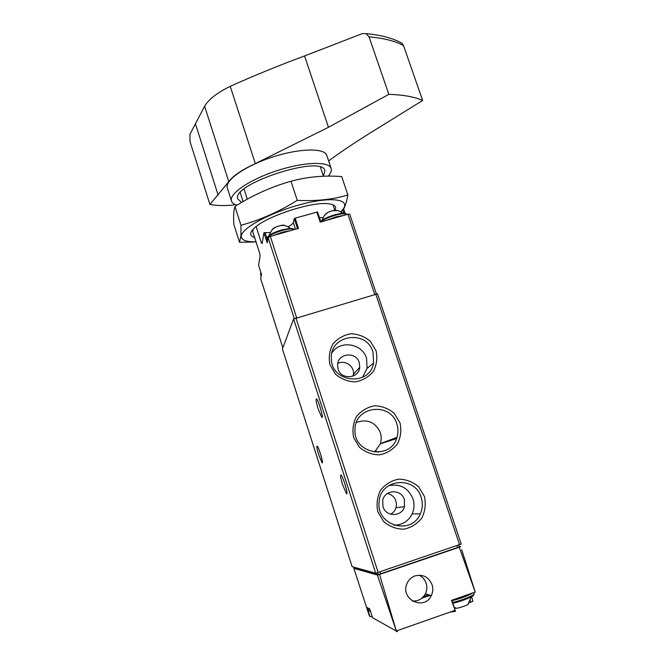 <?xml version="1.0" encoding="UTF-8"?>
<svg xmlns="http://www.w3.org/2000/svg" width="665" height="665" viewBox="0 0 665 665"><rect width="100%" height="100%" fill="white"/><g stroke="black" fill="none" stroke-linecap="round" stroke-linejoin="round"><path stroke-width="1" d="M354.711 567.86L353.838 568.351L369.358 615.898L371.161 616.854L372.184 616.455M470.33 600.703L470.828 602.207L472.815 601.36L471.66 596.505M470.828 602.207L469.158 602.581M449.731 612.216L455.5 611.26M396.498 631.509L377.388 575.026L379.54 574.469L396.498 631.509L397.462 631.65L396.548 631.135M354.054 569.04L353.838 568.351L377.388 575.026M369.358 615.898L369.773 616.438M459.191 546.472L460.637 546.58L459.257 547.229L475.217 592.066L461.718 549.78M369.856 616.181L366.98 607.494L369.698 608.899L372.6 617.727L396.149 630.985M415.051 575.882C411.17 577.311 408.435 579.996 406.839 583.945C400.172 599.498 424.386 611.052 431.286 595.624C432.965 592.108 433.223 588.467 432.067 584.718C428.676 576.979 423.007 574.036 415.051 575.882M451.851 600.229L455.508 611.268L451.46 600.362L475.217 592.066M459.257 547.229L379.54 574.469M354.794 568.06L354.578 567.403L354.794 568.06L378.235 574.602L459.282 546.913M412.292 600.985C418.102 601.393 422.466 598.999 425.384 593.812C427.021 590.387 427.271 586.846 426.132 583.197C424.869 579.548 422.549 576.871 419.183 575.183M282.434 349.034L352.134 566.721L375.692 573.205L461.161 544.028M282.409 349.009L293.614 318.967L377.479 293.855M399.989 422.874L394.353 413.464C388.618 408.568 382.026 406.007 374.57 405.8C367.255 407.18 361.228 410.746 356.482 416.506C353.057 423.181 352.142 430.238 353.722 437.678L359.366 447.179C365.143 452.125 371.801 454.694 379.324 454.868C386.673 453.43 392.699 449.806 397.396 443.987C400.746 437.287 401.61 430.255 399.989 422.874M424.395 496.381L418.684 486.822C412.89 481.859 406.24 479.307 398.734 479.149C391.377 480.604 385.318 484.295 380.563 490.213C377.146 497.046 376.249 504.261 377.861 511.842L383.58 521.501C389.424 526.514 396.132 529.082 403.705 529.207C411.103 527.678 417.154 523.929 421.859 517.96C425.209 511.094 426.049 503.904 424.395 496.381M376.024 350.679L370.463 341.428C364.786 336.581 358.244 334.038 350.837 333.772C343.564 335.077 337.562 338.527 332.832 344.138C329.408 350.646 328.468 357.554 330.006 364.852L335.584 374.204C341.311 379.092 347.903 381.652 355.376 381.885C362.683 380.521 368.684 377.013 373.373 371.353C376.723 364.811 377.612 357.928 376.024 350.679M396.573 438.592L380.488 443.763M318.793 454.96C316.914 448.75 316.399 445.808 317.263 446.149C319.109 447.919 324.071 465.226 321.993 462.607L318.793 454.96M342.591 484.652C340.497 477.728 340.006 474.544 341.12 475.093C343.448 477.362 348.95 496.655 346.357 493.438L342.591 484.652M318.236 409.083C316.075 401.901 315.543 398.526 316.648 398.958C318.901 401.145 324.163 420.205 321.661 417.088L318.236 409.083M471.743 595.774L468.218 603.72C470.945 604.094 457.262 608.949 455.592 608.192M375.816 451.053L378.452 452.208M362.458 377.354L367.113 368.368L366.54 358.277C362.3 343.373 340.181 339.823 331.96 352.799M359.25 362.55C356.108 351.195 337.803 353.132 337.562 364.877L338.094 369.083C341.145 380.205 358.992 378.709 359.732 367.304L359.25 362.55M372.965 351.96C366.598 329.175 329.624 334.786 331.361 358.443C330.946 382.774 369.79 386.864 373.597 363.007L372.965 351.96M394.162 525.25C402.367 525.034 408.36 521.244 412.15 513.87C414.32 508.974 414.594 503.962 412.973 498.817C408.202 487.852 400.089 483.472 388.634 485.666M404.37 499.573C401.394 488.833 384.736 489.382 382.716 500.329L382.998 506.663C385.866 517.062 401.835 517.062 404.461 506.688L404.37 499.573M421.161 497.362C415.01 475.325 380.405 478.758 379.15 501.684C375.634 525.425 411.411 535.965 420.28 513.87C422.649 508.501 422.94 502.998 421.161 497.362M374.511 452.142L380.555 443.563L381.344 438.202L380.463 432.84C375.442 422.142 367.429 418.667 356.415 422.433M396.847 423.996C390.546 401.452 354.495 406.215 354.985 429.698C353.281 453.904 391.012 460.695 396.997 437.354C398.327 432.907 398.277 428.451 396.847 423.996M337.729 363.564C344.852 359.424 354.711 366.224 353.414 374.378L353.065 376.099M387.487 493.43C394.495 495.6 397.346 500.346 396.041 507.686C395.093 510.604 393.281 512.773 390.596 514.178M320.464 167.248L323.448 176.225M332.932 204.737L334.811 210.373M244.055 189.084L247.305 199.184M256.116 226.566L261.337 242.767L262.135 243.606L263.922 232.767L270.381 232.492M262.401 241.994L261.337 242.767M240.24 192.7L243.091 201.578M252.293 230.215L259.658 253.157L260.09 256.033L258.577 265.269L261.461 274.271L260.68 278.602L282.849 347.812M295.468 229.234L293.265 222.492C292.883 223.714 291.162 225.152 288.095 226.807M293.265 222.492L294.246 218.644L295.144 218.153L317.571 211.96L320.854 221.969M343.855 213.257L342.874 210.315L340.613 211.678M323.132 217.522L319.491 217.796M342.874 210.315L344.013 209.907L345.168 213.374M316.814 211.985L320.181 222.16L347.92 214.221L349.707 214.255M263.922 232.767L267.172 242.841L268.12 237.613L270.331 236.424L298.485 228.369L295.144 218.153M284.836 225.676C284.495 225.086 283.107 225.028 280.697 225.493L275.593 227.139C273.357 228.178 272.276 229.034 272.342 229.708M337.396 210.606L331.918 210.83L328.144 212.226L325.044 214.762M336.573 210.472L336.108 210.423M328.261 176.134C330.862 173.174 331.827 170.622 331.162 168.461L326.814 155.452C324.686 147.78 299.499 148.187 272.301 157.123C245.069 165.976 224.512 180.523 227.322 187.971L231.495 201.03C232.135 202.916 233.989 204.296 237.072 205.186M422.649 100.465L403.497 45.536L402.192 43.4C393.372 38.321 381.353 35.062 366.149 33.624L362.292 33.624L304.562 55.968C279.899 65.045 255.127 75.17 230.24 86.325C217.031 92.867 208.494 99.492 204.621 106.217L189.966 134.222L189.982 141.487L209.932 204.463L228.777 181.653C232.999 175.834 241.844 169.824 255.31 163.615L328.477 127.289L388.85 94.347C403.447 94.837 414.719 96.882 422.649 100.465L370.738 132.643C354.886 142.485 340.854 151.911 328.643 160.913M209.932 204.463C216.191 205.668 223.955 205.876 233.24 205.078L234.961 204.413M388.85 94.347L369.042 36.866C383.805 38.154 395.293 41.047 403.497 45.536M366.149 33.624L369.042 36.866M331.162 168.461C329.133 161.096 304.005 161.803 276.756 170.764C249.483 179.625 228.785 193.897 231.495 201.03M323.398 176.075L324.877 170.697C322.6 154.164 229.965 184.438 237.887 199.126L241.686 202.401M256.017 241.811C246.2 242.018 241.304 240.132 241.32 236.142C241.387 227.812 273.448 210.946 304.761 203.465C336.149 195.818 352.849 200.564 340.837 211.553M254.637 237.513C251.819 236.723 250.506 235.377 250.688 233.473C250.913 231.728 252.417 229.674 255.219 227.297C267.663 215.992 310.804 201.886 327.521 203.665C334.553 204.28 336.997 206.516 334.861 210.373M342.974 210.256C345.027 206.882 346.656 201.794 347.878 194.986C332.583 199.567 315.717 201.345 297.263 200.34C279.017 211.719 260.256 220.032 240.963 225.277L240.905 236.15L239.525 242.293L256.058 241.952M239.525 242.293L233.856 224.529C233.315 216.175 233.681 210.165 234.961 206.499C252.293 195.385 270.971 186.948 290.979 181.213C307.579 176.765 324.495 175.228 341.71 176.582L347.878 194.986M252.658 229.774L252.966 230.722L252.858 229.55M290.979 181.213L297.263 200.34M234.961 206.499L240.963 225.277M412.632 601.193L413.056 601.052M422.026 598.084L430.471 595.375M454.868 610.412L396.506 630.91M423.721 596.364L428.609 594.801M378.235 574.602L377.637 572.74M380.746 573.962L380.081 571.908M457.67 547.669L456.996 545.649M454.37 610.586L454.619 611.335M295.9 317.903L378.194 572.557M293.614 318.967L375.692 573.205M375.725 294.005L459.557 544.776M282.417 348.975L352.151 566.73M473.014 592.831C468.858 595.499 461.859 598.126 452.017 600.728M470.936 593.554L472.15 593.429M473.746 592.573L474.145 593.77C475.084 595.017 462.092 600.304 452.607 602.515M473.413 594.751C475.683 595.599 462.35 601.143 452.865 603.271M369.798 609.19L368.036 609.157L368.734 608.4M370.305 610.761L368.942 610.819M370.496 611.335L369.541 611.235M455.209 601.842L455.384 602.365M457.271 601.26L457.454 601.8L457.271 601.26M460.662 600.212L460.837 600.753M465.342 598.567L465.517 599.074M462.591 599.556L462.765 600.096M459.523 600.57L459.706 601.118M347.92 214.221L374.678 294.321M268.12 237.613L294.254 318.527M270.331 236.424L296.607 317.695M266.781 237.945L265.036 232.526M297.521 228.644L294.246 218.644M281.403 230.007C273.182 232.584 268.477 235.111 267.272 237.596M294.52 229.508C292.575 228.444 288.311 228.81 281.719 230.589C272.135 233.648 267.139 236.482 266.731 239.092C266.865 236.017 271.777 232.983 281.461 229.99L290.04 228.419L292.301 228.494L294.603 229.483M290.763 230.58L282.259 232.226L273.348 235.568M267.837 239.184L267.48 241.146M261.021 272.883L260.489 274.08L260.913 272.55M261.445 274.354L261.17 275.909M334.719 214.778C327.936 216.84 323.273 219.093 320.729 221.536M347.18 214.438C345.576 213.29 341.544 213.598 335.077 215.335C328.643 217.272 323.897 219.458 320.846 221.902M343.847 215.385L335.617 216.965L326.698 220.298M195.385 123.665L218.137 195.153M230.24 86.325L255.31 163.615M204.621 106.217L228.777 181.653M304.562 55.968L328.477 127.289M430.438 595.366L422.067 598.043M459.34 546.929L458.717 545.067M425.384 593.812L431.286 595.624M377.496 293.772L461.219 544.045M454.253 607.469L455.542 607.793M367.911 609.024L368.41 610.578M454.037 602.158L454.203 602.656M466.032 598.301L466.198 598.799M464.494 598.882L464.669 599.406M322.251 416.897L321.661 417.088M346.964 493.239L346.357 493.438M322.425 462.466L321.993 462.607M367.113 368.368L373.597 363.007M412.15 513.87L420.28 513.87M380.555 443.563L396.997 437.354M359.732 367.304L353.414 374.378M404.461 506.688L396.041 507.686M349.724 214.138L376.365 293.83M260.68 278.643L282.841 347.828M320.871 221.96L317.571 211.96M275.593 227.139C273.365 229.126 272.293 227.871 269.325 235.252M280.697 225.493C283.672 225.801 283.797 224.155 290.538 228.403M266.731 239.092L267.255 240.713M260.489 274.08L260.946 275.51M328.144 212.226C325.991 214.288 325.085 212.75 322.084 220.331M333.398 210.456C336.349 210.797 336.158 209.026 343.09 213.257M320.705 221.462L323.182 219.6L334.794 214.753C343.805 212.592 344.104 213.365 345.027 213.349L347.221 214.421"/></g></svg>
